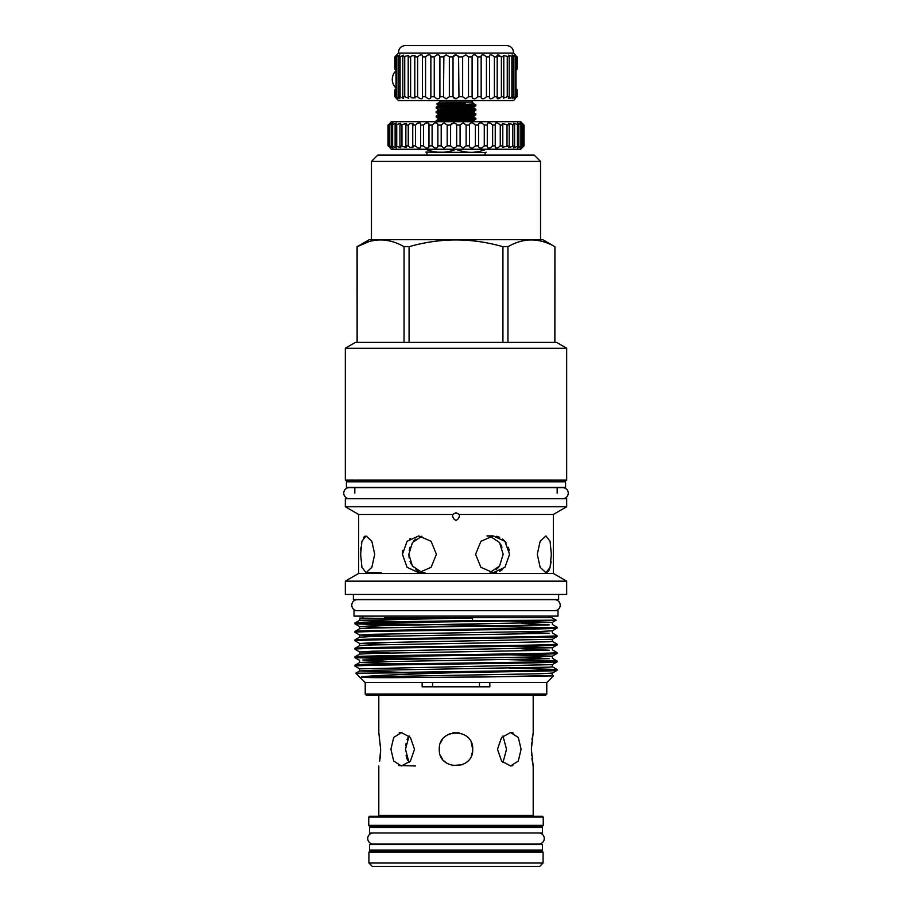 <?xml version="1.0" encoding="UTF-8"?>
<svg xmlns="http://www.w3.org/2000/svg" width="912" height="912" viewBox="0 0 912 912"><rect width="100%" height="100%" fill="white"/><g stroke="black" fill="none" stroke-linecap="round" stroke-linejoin="round"><path stroke-width="1.37" d="M373.27 832.964A5.54 5.54 0 0 0 367.741 838.504A5.54 5.54 0 0 0 373.27 844.033L538.73 844.033A5.54 5.54 0 0 0 544.259 838.504A5.54 5.54 0 0 0 538.73 832.964M568.256 493.164A5.54 5.54 0 0 0 562.715 487.624L349.285 487.624A5.54 5.54 0 0 0 343.744 493.164A5.54 5.54 0 0 0 349.285 498.704L562.715 498.704A5.54 5.54 0 0 0 568.256 493.164M555.841 610.618A5.54 5.54 0 0 0 554.667 599.663L357.333 599.663A5.54 5.54 0 0 0 356.159 610.618M557.996 610.618L354.004 610.618L354.004 616.113L557.996 616.113L557.996 610.618M516.933 89.251L516.933 96.752L517.218 90.904M516.933 69.586L517.218 56.886C514.653 54.241 514.653 54.241 517.218 56.886L516.511 56.168M395.067 89.251L395.067 96.752C397.917 99.397 398.225 99.397 395.99 96.752L399.866 98.701L398.692 96.752L400.106 96.752L400.106 56.886L403.617 55.13L402.796 56.886L408.724 55.404L408.211 56.886L410.617 56.886L411.916 55.746L415.085 55.746L414.8 56.886L417.616 56.886L419.349 55.404C421.811 54.389 422.826 54.88 422.416 56.886L422.518 56.134L422.416 56.886L425.562 56.886L427.694 55.13C429.951 54.515 431.011 55.096 430.84 56.886L434.26 56.886L436.734 54.937C438.786 54.663 439.846 55.313 439.903 56.886L443.494 56.886L446.242 54.811L449.354 56.886L453.036 56.886L456 54.777L458.964 56.886L462.646 56.886L465.758 54.811L468.506 56.886L472.097 56.886C472.154 55.313 473.214 54.663 475.266 54.937L477.74 56.886L481.16 56.886C480.989 55.096 482.038 54.515 484.306 55.13L486.438 56.886L489.584 56.886L489.482 56.191M394.782 67.921L394.782 56.886C397.347 54.241 397.347 54.241 394.782 56.886L395.067 56.886C397.917 54.241 398.225 54.241 395.99 56.886L399.866 54.937L398.692 56.886L400.106 56.886M400.106 96.752L403.617 98.496L402.796 96.752L404.734 96.752L404.734 56.886M404.734 96.752L408.724 98.222L408.211 96.752L410.617 96.752L410.617 56.886M410.617 96.752L411.916 97.892L415.085 97.892L414.8 96.752L417.616 96.752L417.616 56.886M417.616 96.752L419.349 98.222C421.811 99.248 422.826 98.747 422.416 96.752L425.562 96.752L425.562 56.886M425.562 96.752L427.694 98.496C429.951 99.123 431.011 98.542 430.84 96.752L434.26 96.752L434.26 56.886M434.26 96.752L436.734 98.701C438.786 98.975 439.846 98.325 439.903 96.752L443.494 96.752L443.87 56.305M443.87 97.333L446.242 98.827L449.354 96.752L453.036 96.752L453.036 56.886M453.036 96.752L456 98.861L458.964 96.752L458.576 56.145M458.576 97.493L458.964 96.752L462.646 96.752L462.646 56.886M462.646 96.752L465.758 98.827L468.506 96.752L468.506 56.886M468.506 96.752L472.097 96.752L472.097 56.886M472.097 96.752C472.154 98.325 473.214 98.975 475.266 98.701L477.74 96.752L477.74 56.886M477.74 96.752L481.16 96.752L481.16 56.886M481.16 96.752L481.16 96.752C480.989 98.542 482.038 99.123 484.306 98.496L486.438 96.752L486.438 56.886M486.438 96.752L489.584 96.752L489.584 56.886C489.174 54.88 490.189 54.389 492.651 55.404L494.384 56.886L497.2 56.886L496.915 55.746L503.789 56.886L503.276 55.404L509.204 56.886L508.383 55.13L513.308 56.886L512.134 54.937L516.01 56.886C513.775 54.241 514.083 54.241 516.933 56.886C514.083 54.241 513.775 54.241 516.01 56.886L516.01 96.752C513.775 99.397 514.083 99.397 516.933 96.752C514.083 99.397 513.775 99.397 516.01 96.752L515.143 96.752L515.143 56.886M494.384 56.886L494.384 96.752L492.651 98.222C490.189 99.248 489.174 98.747 489.584 96.752L489.482 97.447M494.384 96.752L497.2 96.752L497.2 56.886M497.2 96.752L496.915 97.892L500.084 97.892L501.383 96.752L501.383 56.886M501.383 96.752L503.789 96.752L503.789 56.886M503.789 96.752L503.276 98.222L507.266 96.752L507.266 56.886M507.266 96.752L509.204 96.752L509.204 56.886M509.204 96.752L508.383 98.496L511.894 96.752L511.894 56.886M515.177 98.861L513.49 100.548L398.51 100.548L396.823 98.861M430.863 97.037L430.863 56.601M422.518 97.459L422.416 56.886M394.782 90.904L394.782 96.752C397.347 99.397 397.347 99.397 394.782 96.752L395.067 96.752C397.917 99.397 398.225 99.397 395.99 96.752L395.99 56.886C398.225 54.241 397.917 54.241 395.067 56.886L395.067 69.586M395.705 97.698L396.617 98.656M454.917 98.667L454.051 98.165M454.028 98.143L453.435 97.493M513.49 53.078C513.479 48.712 511.301 46.216 506.981 45.6L405.019 45.6C400.699 46.216 398.521 48.712 398.51 53.078L513.49 53.078L515.177 54.777M454.917 54.971L454.051 55.472M454.028 55.495L453.435 56.134M395.705 55.94L396.617 54.982M543.085 852.196L542.23 851.352L369.77 851.352L368.915 852.196L368.915 863.014L543.085 863.014L543.085 852.196L368.915 852.196M543.085 863.014L539.699 866.4L372.301 866.4L368.915 863.014M460.184 104.834L472.336 105.382M436.13 108.049L436.175 107.137L438.797 106.818L475.87 104.948L475.825 105.86L473.203 106.18L438.797 107.673L436.13 108.049L438.045 109.178L471.595 107.263L475.825 105.86M475.87 104.948L473.955 103.82L438.045 106.066L438.045 104.698L436.688 103.922L439.766 102.11L472.234 102.11L473.955 103.82M475.87 118.378L475.825 119.278L473.203 119.597L456 120.35C441.089 120.783 434.773 121.228 437.042 121.684L436.13 121.467L436.175 120.566L438.797 120.236L475.87 118.378L473.955 117.249L438.045 119.483L438.045 118.127L436.13 116.987L436.175 116.086L438.797 115.767L475.87 113.897L473.955 112.769L438.045 115.003L438.045 113.647L436.13 112.518L436.175 111.617L473.203 109.805L475.825 109.383L469.6 108.847M475.87 113.897L475.825 114.798L473.203 115.129L436.13 116.987M475.87 109.429L475.825 110.329L473.203 110.66L436.13 112.518M456 112.78L451.816 112.643M465.109 103.136L456 103.33C436.084 103.637 432.014 103.934 443.779 104.219M456.661 145.863L456.661 125.069L456 123.804L453.595 122.744L450.596 125.069L447.188 125.069L444.03 122.801L441.203 125.069L437.874 125.069C437.942 123.371 436.882 122.653 434.705 122.903L432.106 125.069L428.925 125.069C429.199 123.177 428.15 122.516 425.79 123.086L423.464 125.069L420.5 125.069C421.013 122.983 419.999 122.39 417.468 123.314L415.462 125.069L412.76 125.069L413.068 123.838L409.898 123.599L408.245 125.069L405.863 125.069L406.387 123.519L399.946 125.069L400.733 123.245L395.124 125.069L396.23 123.029L391.476 125.069C393.642 122.174 393.083 122.174 389.812 125.069L389.093 125.069C391.613 122.174 391.328 122.174 388.25 125.069L388.01 125.069C390.838 122.174 390.838 122.174 388.01 125.069C390.838 122.174 390.838 122.174 388.01 125.069L388.01 145.863C390.838 148.77 390.838 148.77 388.01 145.863L388.25 145.863C391.328 148.77 391.613 148.77 389.093 145.863L389.812 145.863C393.083 148.77 393.642 148.77 391.476 145.863L396.23 147.904L395.124 145.863L400.733 147.687L399.946 145.863L406.387 147.425L405.863 145.863L408.245 145.863L409.898 147.345L413.068 147.106L412.76 145.863L415.462 145.863L417.468 147.63C419.999 148.542 421.013 147.961 420.5 145.863L423.464 145.863L425.79 147.858C428.15 148.428 429.199 147.755 428.925 145.863L432.106 145.863L434.705 148.029C436.882 148.291 437.942 147.562 437.874 145.863L441.203 145.863L444.03 148.143L447.188 145.863L450.596 145.863L453.595 148.189L456 147.128L456.661 145.863L460.093 145.863L463.205 148.177L466.123 145.863L469.498 145.863C469.532 147.47 470.592 148.211 472.667 148.097L475.391 145.863L478.652 145.863C478.492 147.664 479.541 148.36 481.81 147.949L484.283 145.863L487.361 145.863C486.974 147.858 488 148.485 490.451 147.744L492.628 145.863L495.467 145.863C494.817 148.063 495.809 148.599 498.419 147.493L500.255 145.863L502.797 145.863L502.398 147.265L509.215 145.863L508.577 147.562L514.607 145.863L513.673 147.801L518.848 145.863L517.583 147.995L521.869 145.863C519.532 148.77 519.954 148.77 523.135 145.863L523.613 145.863C520.934 148.77 521.071 148.77 524.035 145.863L520.672 149.249L391.328 149.249L390.268 148.189M437.874 145.931L437.874 125.001M428.971 146.353L428.971 124.636M420.637 146.741L420.637 124.192M392.935 148.063L391.476 145.863L391.476 125.069L392.935 122.869M388.25 145.863C391.328 148.77 391.613 148.77 389.093 145.863L389.093 125.069C391.613 122.174 391.328 122.174 388.25 125.069L388.25 145.863M390.268 122.744L391.328 121.684L520.672 121.684L524.058 125.069C521.071 122.174 520.934 122.174 523.613 125.069L523.135 125.069C519.954 122.174 519.532 122.174 521.869 125.069L517.583 122.949L518.848 125.069L513.673 123.131L514.607 125.069L508.577 123.382L509.215 125.069L502.398 123.667L502.797 125.069L500.255 125.069L498.419 123.451C495.809 122.333 494.817 122.881 495.467 125.069L492.628 125.069L490.451 123.188C488 122.447 486.974 123.074 487.361 125.069L484.283 125.069L481.81 122.983C479.541 122.584 478.492 123.28 478.652 125.069L475.391 125.069L472.667 122.846C470.592 122.732 469.543 123.473 469.498 125.069L466.123 125.069L463.205 122.767L460.093 125.069L456.661 125.069L456 123.804M450.596 145.863L450.596 125.069L451.52 123.633M518.848 145.863L518.848 125.069M514.607 145.863L514.607 125.069M509.215 145.863L509.215 125.069M502.797 145.863L502.797 125.069M495.25 146.9L495.25 124.009M487.282 146.558L487.282 124.408M478.64 146.114L478.64 124.807M469.498 145.863L469.498 125.069M460.093 145.863L460.093 125.069M441.203 145.863L441.203 125.069M432.106 145.863L432.106 125.069M423.464 145.863L423.464 125.069M415.462 145.863L415.462 125.069M408.245 145.863L408.245 125.069M401.964 145.863L401.964 125.069M396.731 145.863L396.731 125.069M392.65 145.863L392.65 125.069M546.778 694.021L545.513 695.286L366.487 695.286L365.222 694.021L546.778 694.021L546.778 682.598L553.493 675.895L549.035 675.61M365.222 694.021L365.222 682.598L422.165 682.598L422.165 686.827L489.835 686.827L489.835 682.598L546.778 682.598M365.222 682.598L355.828 673.204L466.237 672.349C416.978 673.774 368.836 675.507 361.483 677C364.264 678.482 428.024 677.126 482.22 677L553.493 675.895M355.828 673.204L359.647 670.981L372.529 670.32L549.286 667.151L552.353 666.752L552.353 664.631L557.004 661.941L557.027 661.018C558.805 661.724 509.614 662.431 456 663.138C402.386 663.845 353.195 664.54 354.973 665.247L359.647 662.534L372.529 661.861L549.286 658.692L521.413 657.244M422.165 682.598L489.835 682.598M466.237 672.349C516.922 671.654 558.098 671.038 557.027 670.366L557.027 669.476C558.805 670.183 509.614 670.89 456 671.585L401.998 672.349M402.694 672.338L359.647 670.981L359.647 668.861L354.973 666.136C353.195 665.429 402.386 664.734 456 664.027C509.614 663.32 558.805 662.614 557.027 661.907M354.973 666.136L354.973 665.247M402.694 659.045L354.973 657.689C353.195 656.982 402.386 656.275 456 655.568C509.614 654.873 558.805 654.166 557.027 653.459L557.027 652.57C558.805 653.277 509.614 653.984 456 654.679C402.386 655.386 353.195 656.093 354.973 656.8L359.647 654.075L372.529 653.402L549.286 650.233L521.413 648.785M390.587 661.462L362.714 660.014L539.471 656.845L552.353 656.173L557.027 653.459M354.973 657.689L354.973 656.8M390.587 653.015L359.647 651.955L354.973 649.23C353.195 648.523 402.386 647.816 456 647.121C509.614 646.414 558.805 645.707 557.027 645.001L557.027 644.111C558.805 644.818 509.614 645.525 456 646.232C402.386 646.927 353.195 647.634 354.973 648.341L359.647 645.616L372.529 644.955L549.286 641.786L552.353 641.398L552.353 639.266L557.004 636.587L557.027 635.664C558.805 636.359 509.614 637.066 456 637.773C402.386 638.48 353.195 639.187 354.973 639.882L359.647 637.169L372.529 636.496L549.286 633.327L521.413 631.879M354.973 649.23L354.973 648.341M390.587 644.556L359.647 643.496L354.973 640.771C353.195 640.076 402.386 639.369 456 638.662C509.614 637.955 558.805 637.249 557.027 636.553M354.973 640.771L354.973 639.882M390.587 636.109L359.647 635.037L354.973 632.324C353.195 631.617 402.386 630.91 456 630.203C509.614 629.508 558.805 628.801 557.027 628.094L557.027 627.205C558.805 627.912 509.614 628.619 456 629.314C402.386 630.021 353.195 630.728 354.973 631.435L359.647 628.71L372.529 628.049L549.286 624.88L521.413 623.42M359.647 637.169L359.647 635.037L372.529 634.296L539.471 631.48L552.353 630.819L557.027 628.094M354.973 632.324L354.973 631.435M509.306 668.108L557.027 669.476L552.353 666.752M360.126 657.244L431.376 658.589M509.306 659.661L557.027 661.018M359.647 654.075L359.647 651.955L372.529 651.214L552.353 647.725L552.353 649.846L557.027 652.57M557.004 644.077L552.353 641.398M552.353 630.819L552.353 632.939L557.027 635.664M551.874 627.65L480.624 626.305M402.694 625.233L354.996 623.899L354.973 622.976L359.647 620.263L472.085 617.971L384.533 617.675M360.126 623.42L509.306 625.837M390.587 627.65L359.647 626.59L372.529 625.849L552.353 622.36L552.353 624.481L557.027 627.205M452.956 617.675L551.874 617.675L556.149 620.16L472.861 620.65L472.085 617.971M359.636 618.074L413.581 618.792M549.127 617.675L549.127 616.113M362.873 617.675L362.873 616.113M360.662 554.314L361.904 541.306L366.077 535.925L371.857 541.306L374.729 554.314L371.857 567.321L366.077 572.702L361.904 567.31L360.662 554.314M436.415 554.314L431.091 567.321L418.756 572.702L407.071 567.31L402.431 554.314L407.071 541.306L418.756 535.925L431.091 541.306L436.415 554.314M551.338 554.314L550.096 567.321L545.923 572.702L540.143 567.31L537.271 554.314L540.132 541.306L545.923 535.925L550.096 541.306L551.338 554.314M475.585 554.314L480.909 541.306L493.244 535.925L504.929 541.306L509.569 554.314L504.929 567.31L493.244 572.702L480.909 567.321L475.585 554.314M452.614 514.436L452.614 514.471C452.455 517.343 453.572 519.304 456 520.364C458.417 519.316 459.545 517.343 459.386 514.471L456 512.772L452.614 514.471L358.667 514.471L358.667 573.443L553.333 573.443L553.333 514.471L566.683 506.753L566.683 498.716L345.317 498.716L345.317 506.753L566.683 506.753M459.386 514.436L553.333 514.471M364.766 536.279L363.683 537.236M361.619 542.572L361.357 543.997M360.958 547.268L360.742 550.677M490.086 536.233L499.571 542.56L503.162 554.314L499.571 566.056L490.086 572.383M415.826 539.026L413.421 541.295M410.024 547.257L409.192 550.426M410.297 538.468L409.568 538.981M402.808 550.335L402.431 554.314M501.965 547.211L500.585 544.156M509.249 550.666L508.372 547.291M506.24 543.016L504.974 541.363M504.917 541.295L502.489 539.026M499.662 537.328L496.538 536.279M421.914 572.383L412.429 566.056L408.838 554.314L412.429 542.56L421.914 536.233M358.667 514.471L345.317 506.753M358.667 573.443L345.317 581.149L566.683 581.149L553.333 573.443M345.317 581.149L345.317 594.464L566.683 594.464L566.683 581.149M557.175 493.164L557.175 487.304M354.825 493.164L354.825 487.304M353.366 594.464L353.366 599.492L558.634 599.492L558.634 594.464M346.412 487.304L565.588 487.304L565.588 481.81L346.412 481.81L346.412 487.304M557.175 481.81L557.175 480.122M354.825 481.81L354.825 480.122M345.317 480.122L566.683 480.122L566.683 348.236L345.317 348.236L345.317 480.122M456.661 149.249L455.339 149.249M485.059 155.086L485.059 152.543L425.836 152.087M426.497 149.249L426.497 149.534C436.096 153.262 445.706 153.262 455.339 149.534M426.497 149.534L425.836 149.534C425.836 153.25 425.836 153.25 425.836 149.534L425.836 149.249M540.542 161.424L371.458 161.424L377.796 155.086L534.204 155.086L540.542 161.424L540.542 239.628M371.458 161.424L371.458 239.628M368.71 241.703L357.128 246.707L357.128 342.388L357.082 246.707L369.349 239.628L542.651 239.628L554.918 246.707L554.872 342.388L554.918 246.707C539.174 237.713 523.534 237.713 507.95 246.707L502.922 246.707L502.922 342.388M357.128 246.707C372.712 237.713 388.341 237.713 404.05 246.707L404.05 342.388M409.078 342.388L409.078 246.707L404.05 246.707M409.078 246.707C440.291 237.713 471.572 237.713 502.922 246.707M345.317 348.236L355.441 342.388L556.559 342.388L566.683 348.236M542.446 844.592L369.554 844.592L369.554 850.087L542.446 850.087L542.446 844.592M513.114 732.974L510.754 732.575M532.255 737.603L531.958 739.78M531.628 742.858L531.445 745.788M377.967 816.263A0.844 0.844 0 0 0 378.811 815.419L533.189 815.419L533.189 765.966L531.365 749.265L533.189 732.564L533.189 695.286M401.417 732.564L410.411 737.455L414.515 749.265L410.411 761.075L401.417 765.966L393.71 761.064L390.906 749.265L393.71 737.466L401.417 732.564L399.16 732.895M407.835 737.876L407.083 739.564M405.954 743.725L405.68 745.651M502.968 735.961L506.513 749.265L502.968 762.569M497.485 749.265L501.589 737.466L510.583 732.564L518.29 737.455L521.094 749.265L518.278 761.075L510.583 765.966L501.589 761.064L497.485 749.265M471.253 742.471L472.701 749.265C473.738 770.811 438.262 770.811 439.299 749.265L439.618 746.027M440.61 742.778L442.32 739.689M446.504 735.528L449.434 733.909M452.728 732.895L459.146 732.872M439.675 752.753L439.299 749.265C438.262 727.742 473.716 727.696 472.701 749.265L472.644 750.565M409.032 762.569L405.487 749.265L409.032 735.961M378.811 695.286L378.811 732.564L380.635 749.265L379.723 761.064M449.582 733.852L446.72 735.38M377.967 826.204A0.844 0.844 0 0 1 378.811 827.047L533.189 827.047A0.844 0.844 0 0 1 534.033 826.204M368.756 825.349L369.599 826.204L542.401 826.204L543.244 825.349L543.244 817.106L368.756 817.106L368.756 825.349L543.244 825.349M368.756 817.106L369.599 816.263L542.401 816.263L543.244 817.106M533.189 815.419A0.844 0.844 0 0 0 534.033 816.263M378.811 815.419L378.811 765.966M369.554 832.964L542.446 832.964L542.446 827.469L369.554 827.469L369.554 832.964M533.189 851.352L533.189 850.087M378.811 851.352L378.811 850.087M380.087 758.453L380.361 755.683M380.566 752.548L380.635 749.265M531.434 752.537L531.628 755.649M531.935 758.624L532.289 761.098M532.927 764.689L533.189 765.966M510.583 765.966L512.84 765.635M398.886 765.556L415.53 765.966M471.299 755.945L472.519 751.727M462.293 764.735L452.227 765.533M446.72 763.15L444.19 761.064M442.263 758.761L440.735 756.025M406.102 755.569L406.9 758.476M407.094 758.989L407.675 760.346M507.95 342.388L507.95 246.707M486.164 149.249L486.164 149.534C486.164 153.25 486.164 153.25 486.164 149.534C486.164 153.25 486.164 153.25 486.164 149.534L485.503 149.249M456.661 149.534C466.26 153.262 475.87 153.262 485.503 149.534M545.923 572.702L547.234 572.337M548.386 571.288L549.32 569.624M549.355 569.567L550.084 567.332M550.654 564.528L551.042 561.359M496.208 569.567L498.579 567.321M493.244 572.702L496.55 572.337M499.662 571.288L502.489 569.59M408.838 554.314L409.135 557.893M410.024 561.359L411.46 564.528M415.849 569.612L418.608 571.288M354.973 623.865C353.195 623.158 402.386 622.451 456 621.756L529.154 620.65M472.861 620.65C415.12 621.38 352.294 622.212 354.973 622.976M432.539 682.598L432.539 686.827M479.461 686.827L479.461 682.598M389.812 145.863L389.812 125.069M395.124 145.863L395.124 125.069M399.946 145.863L399.946 125.069M405.863 145.863L405.863 125.069M412.76 145.863L412.76 125.069M447.188 145.863L447.188 125.069M466.123 145.863L466.123 125.069M475.391 145.863L475.391 125.069M484.283 145.863L484.283 125.069M492.628 145.863L492.628 125.069M500.255 145.863L500.255 125.069M507.015 145.863L507.015 125.069M512.795 145.863L512.795 125.069M517.457 145.863L517.457 125.069M520.923 145.863L520.923 125.069M520.228 148.12L521.869 145.863L521.869 125.069L520.228 122.824M523.135 145.863L523.135 125.069M524.035 145.863C521.071 148.77 520.934 148.77 523.613 145.863L523.613 125.069C520.934 122.174 521.071 122.174 524.035 125.069L524.035 145.863L524.058 125.069M517.218 67.921L517.218 56.886M396.857 96.752L396.857 56.886M398.692 96.752L398.692 56.886M402.796 96.752L402.796 56.886M408.211 96.752L408.211 56.886M414.8 96.752L414.8 56.886M439.903 96.752L439.903 56.886M449.354 96.752L449.354 56.886M510.116 98.222L511.894 96.752L513.308 96.752L513.308 56.886M515.177 55.267L514.448 54.777M499.582 55.404L497.849 54.777M499.582 98.234L497.849 98.861M515.177 98.371L514.448 98.861M517.218 96.752C514.653 99.397 514.653 99.397 517.218 96.752M513.308 96.752L512.134 98.701L515.143 96.752M361.483 677L539.471 673.751L552.353 673.09L557.004 670.4M359.647 668.861L552.353 664.631M557.004 660.983L552.353 658.304L552.353 656.173L509.306 654.816M557.004 645.035L552.353 647.725L509.306 646.369M359.647 645.616L359.647 643.496L372.529 642.755L552.353 639.266M556.149 620.16L552.353 622.36L509.306 621.004M402.694 621.619L362.714 620.65L359.647 620.263L360.035 617.971M482.22 677L549.286 675.598L552.353 675.211L552.353 673.09M402.694 663.89L359.647 662.534L359.647 660.402L354.996 657.723M475.825 109.383L473.955 108.3L438.045 110.534L438.045 109.178M465.451 103.136L438.045 104.698M473.955 112.769L473.955 111.412L438.045 113.647M473.955 117.249L473.955 115.881L438.045 118.127M473.909 121.684L473.955 120.361L449.365 121.684M395.99 70.851A11.731 11.731 0 0 0 395.99 87.985M398.51 53.078L396.823 54.777M472.234 102.11L472.234 100.548M493.244 535.925L486.985 535.925M426.941 155.086L426.941 152.543M486.164 152.201L485.059 152.543M418.756 572.702L425.015 572.702M366.077 572.702L381.205 572.702M359.647 628.71L359.647 626.59L354.996 623.899M553.481 675.872L552.353 675.211M439.766 102.11L439.766 100.548M436.175 120.566L438.045 119.483M436.175 116.086L438.045 115.003M436.175 111.617L438.045 110.534M436.175 107.137L438.045 106.066M473.955 108.3L473.955 106.943M473.955 111.412L475.825 110.329M473.955 115.881L475.825 114.798M473.955 120.361L475.825 119.278"/></g></svg>
